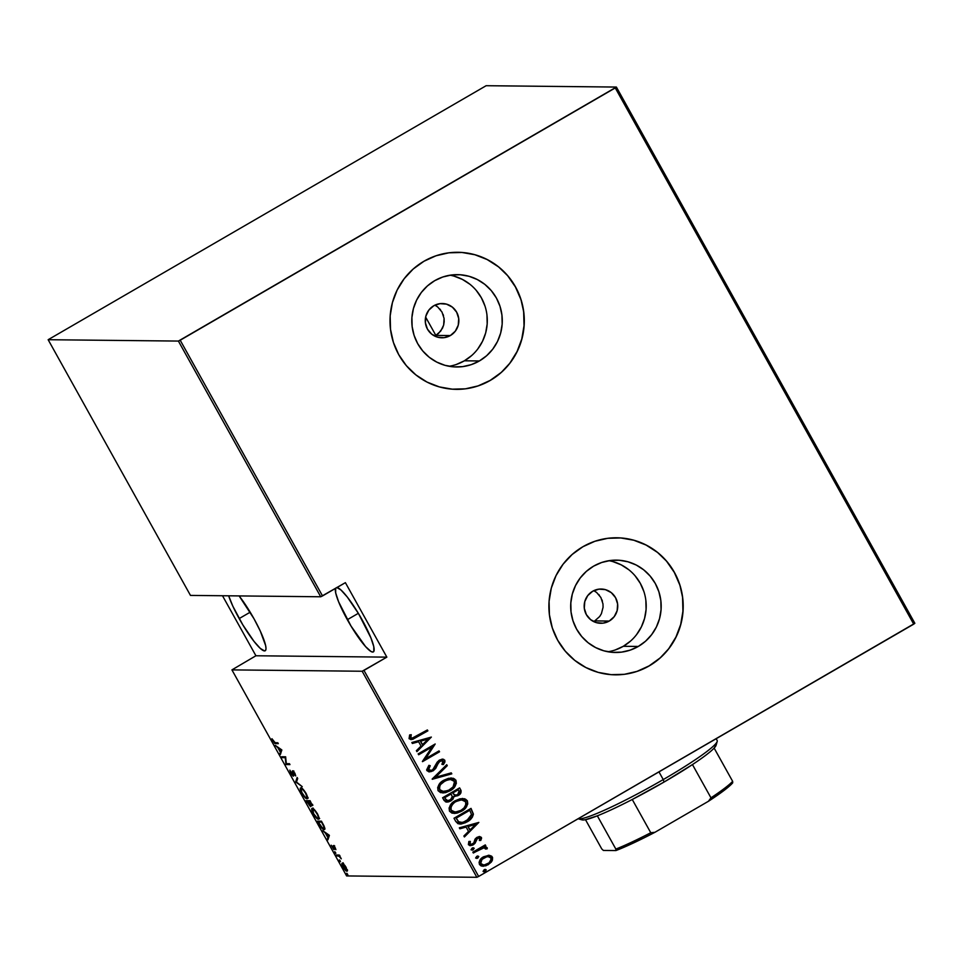 <?xml version="1.0" encoding="UTF-8"?>
<svg xmlns="http://www.w3.org/2000/svg" width="963" height="963" viewBox="0 0 963 963"><rect width="100%" height="100%" fill="white"/><g stroke="black" fill="none" stroke-linecap="round" stroke-linejoin="round"><path stroke-width="1.44" d="M444.075 318.404L443.654 325.061L442.499 328.19L438.514 333.475L435.842 335.401L450.347 335.557A17.129 16.792 -89.4 0 1 425.802 324.952A17.129 16.792 -89.4 0 1 433.759 305.765L439.983 303.658L446.519 304.139L452.369 307.137L456.655 312.193L458.713 318.536L458.244 325.205L455.306 331.188L450.347 335.557L444.124 337.664L437.599 337.182L431.737 334.185L427.452 329.129L425.393 322.786L425.875 316.117L428.812 310.134L433.759 305.765A17.129 16.792 -89.4 0 1 458.316 316.37A17.129 16.792 -89.4 0 1 450.347 335.557L435.842 335.401L440.765 331.031L443.654 325.061L444.184 321.75L444.075 318.404L441.993 312.048L437.732 306.992L434.903 305.163M602.97 603.897L603.079 607.244L601.406 613.684L599.672 616.525L594.737 620.894L609.242 621.051A17.129 16.792 -89.4 0 1 584.697 610.446A17.129 16.792 -89.4 0 1 592.666 591.258L598.89 589.151L605.414 589.633L611.276 592.63L615.562 597.686L617.62 604.03L617.139 610.698L614.201 616.669L609.242 621.051L603.031 623.157L596.494 622.676L590.644 619.678L586.359 614.623L584.3 608.279L584.77 601.61L587.707 595.628L592.666 591.258A17.129 16.792 -89.4 0 1 617.211 601.863A17.129 16.792 -89.4 0 1 609.242 621.051L594.737 620.894L599.672 616.525L601.406 613.684L603.079 607.244L602.97 603.897L600.9 597.542L596.639 592.486L593.81 590.656M607.978 651.758A46.176 45.249 90.6 0 0 623.302 646.293L638.288 646.45A46.176 45.249 -89.4 0 1 615.453 652.481A46.176 45.249 -89.4 0 1 572.13 617.885A46.176 45.249 -89.4 0 1 593.593 566.16L601.706 562.488L610.349 560.49L619.221 560.249L627.96 561.79L636.242 565.028L643.741 569.867L650.169 576.103L655.285 583.494L658.885 591.764L660.847 600.587L661.063 609.639L659.559 618.559L656.381 627.009L651.638 634.665L645.535 641.226L638.288 646.45L630.175 650.133L621.52 652.132L612.661 652.36L603.921 650.832L595.64 647.581L588.14 642.754L581.712 636.519L576.596 629.128L572.997 620.858L571.035 612.023L570.818 602.982L572.323 594.063L575.501 585.612L580.244 577.956L586.347 571.384L593.593 566.16A46.176 45.249 -89.4 0 1 616.416 560.141A46.176 45.249 -89.4 0 1 659.751 594.737A46.176 45.249 -89.4 0 1 638.288 646.45L623.302 646.293A46.176 45.249 90.6 0 0 645.559 598.336A46.176 45.249 90.6 0 0 608.929 560.695M449.071 366.277A46.176 45.249 90.6 0 0 464.395 360.8L479.381 360.956A46.176 45.249 -89.4 0 1 456.558 366.987A46.176 45.249 -89.4 0 1 413.235 332.391A46.176 45.249 -89.4 0 1 434.698 280.678L442.799 276.995L451.454 274.997L460.326 274.768L469.065 276.297L477.335 279.547L484.834 284.374L491.274 290.609L496.39 298L499.99 306.27L501.94 315.094L502.168 324.146L500.664 333.066L497.474 341.516L492.743 349.172L486.628 355.732L479.381 360.956L471.28 364.64L462.625 366.638L453.754 366.867L445.014 365.338L436.733 362.088L429.233 357.261L422.805 351.026L417.689 343.635L414.09 335.365L412.14 326.541L411.911 317.489L413.416 308.569L416.606 300.119L421.337 292.463L427.452 285.903L434.698 280.678A46.176 45.249 -89.4 0 1 457.521 274.648A46.176 45.249 -89.4 0 1 500.844 309.243A46.176 45.249 -89.4 0 1 479.381 360.956L464.395 360.8A46.176 45.249 90.6 0 0 486.652 312.843A46.176 45.249 90.6 0 0 450.022 275.201M456.077 389.341A68.529 67.157 90.6 0 0 456.33 389.341A68.529 67.157 90.6 0 0 490.203 380.397L490.311 380.397A68.529 67.157 -89.4 0 1 456.438 389.353A68.529 67.157 -89.4 0 1 392.134 337.989A68.529 67.157 -89.4 0 1 423.985 261.238L413.235 268.99L404.171 278.728L397.129 290.092L392.41 302.635L390.171 315.876L390.509 329.31L393.41 342.407L398.754 354.685L406.35 365.663L415.896 374.908L427.018 382.082L439.309 386.897L452.285 389.172L465.442 388.823L478.286 385.862L490.311 380.397L501.073 372.645L510.137 362.907L517.167 351.543L521.898 339L524.137 325.759L523.8 312.325L520.899 299.228L515.554 286.95L507.958 275.984L498.413 266.727L487.29 259.553L475 254.738L462.023 252.462L448.866 252.812L436.022 255.773L423.985 261.238A68.529 67.157 -89.4 0 1 457.87 252.294A68.529 67.157 -89.4 0 1 522.175 303.646A68.529 67.157 -89.4 0 1 490.311 380.397L490.203 380.397A68.529 67.157 90.6 0 0 522.054 303.646A68.529 67.157 90.6 0 0 457.75 252.282A68.529 67.157 90.6 0 0 457.425 252.282M614.972 674.834A68.529 67.157 90.6 0 0 615.225 674.834A68.529 67.157 90.6 0 0 649.098 665.89L649.218 665.89A68.529 67.157 -89.4 0 1 615.345 674.834A68.529 67.157 -89.4 0 1 551.029 623.482A68.529 67.157 -89.4 0 1 582.892 546.731L572.142 554.483L563.066 564.222L556.036 575.585L551.305 588.128L549.079 601.369L549.416 614.791L552.305 627.9L557.661 640.178L565.245 651.144L574.791 660.401L585.925 667.564L598.204 672.391L611.18 674.666L624.349 674.317L637.181 671.355L649.218 665.89L659.968 658.138L669.044 648.4L676.074 637.037L680.793 624.493L683.032 611.252L682.695 597.818L679.806 584.722L674.449 572.443L666.865 561.465L657.32 552.22L646.185 545.046L633.895 540.231L620.93 537.956L607.761 538.305L594.917 541.266L582.892 546.731A68.529 67.157 -89.4 0 1 616.765 537.775A68.529 67.157 -89.4 0 1 681.07 589.127A68.529 67.157 -89.4 0 1 649.218 665.89L649.098 665.89A68.529 67.157 90.6 0 0 680.961 589.127A68.529 67.157 90.6 0 0 616.657 537.775A68.529 67.157 90.6 0 0 616.332 537.775M601.971 599.853L602.405 601.165M598.685 594.436L599.455 595.351M593.894 590.692L596.639 592.486M443.064 314.359L443.51 315.683M439.79 308.942L440.548 309.869M434.987 305.199L437.732 306.992M337.014 587.526A37.124 6.392 59.9 0 1 362.136 619.859A37.124 6.392 59.9 0 1 373.355 651.891A37.124 6.392 59.9 0 1 347.33 619.703L358.344 613.311L347.33 619.703A37.124 6.392 59.9 0 1 335.545 588.369M239.173 618.571L250.187 612.191L239.173 618.571A37.124 6.392 59.9 0 1 228.652 595.808L232.865 606.233L242.82 624.867L254.039 641.418L260.335 648.436L264.536 650.928L265.632 650.314L266.005 648.496L265.619 645.523L260.287 631.066L253.979 618.728A37.124 6.392 59.9 0 1 265.198 650.759A37.124 6.392 59.9 0 1 239.173 618.571M239.125 595.916A37.124 6.392 59.9 0 1 253.979 618.728L239.101 595.88M346.608 875.933L231.927 669.887L362.172 671.247L476.854 877.293L346.608 875.933L476.854 877.293L478.659 876.45L363.978 670.404L386.849 657.139L345.392 582.663L322.521 595.928L180.201 340.228L615.273 87.922L913.731 624.144L478.659 876.45L914.85 623.29L616.392 87.067L486.146 85.707L48.15 339.71L178.396 341.071L320.715 596.771L190.469 595.411L48.15 339.71L178.396 341.071L616.392 87.067L486.146 85.707L48.15 339.71L190.469 595.411L320.715 596.771L345.392 582.663L386.849 657.139L362.172 671.247L231.927 669.887L255.917 655.767L231.927 669.887L346.608 875.933M346.764 873.272L347.86 874.873L346.897 873.321L347.763 875.054L346.933 874.163M339.325 859.911L340.421 861.5L339.458 859.959L340.324 861.692L339.494 860.802M334.739 851.665L335.834 853.254L334.871 851.713L335.738 853.447L334.907 852.556M329.262 835.222L322.798 830.72L325.41 833.127L327.829 837.473L327.889 839.856L329.394 835.439L322.798 830.72L325.41 833.127L327.829 837.473L327.889 839.856L329.262 835.222M312.373 808.463C311.181 808.162 311.482 809.943 313.288 813.807L313.288 813.807C315.78 817.659 317.465 819.441 318.344 819.152L318.922 818.827L318.344 819.152C319.572 819.477 319.271 817.683 317.429 813.771C314.937 809.943 313.252 808.174 312.373 808.463L311.831 810.292L313.493 814.168L316.43 818.032L318.645 819.104L317.814 814.493L314.612 809.883L312.048 808.535L313.023 807.969M300.974 787.963C299.77 787.674 300.071 789.455 301.876 793.307L301.876 793.307C304.368 797.159 306.065 798.953 306.944 798.664L307.522 798.327L306.944 798.664C308.172 798.977 307.859 797.183 306.017 793.271C303.526 789.443 301.84 787.674 300.974 787.963L300.42 789.792L302.081 793.668L305.331 797.821L307.245 798.604L307.51 796.834L306.222 793.632L303.201 789.395L300.637 788.047L301.612 787.481M293.402 776.142L293.113 771.712L294.738 773L295.713 775.949L294.907 773.289L292.608 770.821L293.571 774.625L292.908 775.251L289.839 770.135L290.694 773.217L292.969 775.997L293.715 775.468L293.113 771.712L295.713 775.949L294.714 772.964L292.367 770.954L292.62 775.143L289.839 770.135L290.694 773.217L293.546 776.118M281.774 749.888L275.31 745.386L277.922 747.806L280.341 752.139L280.389 754.523L281.774 749.888L275.31 745.386L277.922 747.806L280.341 752.139L280.389 754.523L281.774 749.888M275.153 742.738L271.951 738.717L274.672 743.412L278.307 743.653L277.801 742.762L275.153 742.738L271.951 738.717L272.878 741.197L275.611 743.629L278.307 743.653L277.801 742.762L275.153 742.738M282.135 757.64L285.265 757.676L285.975 764.55L289.959 764.598L289.466 763.707L286.324 763.671L285.614 756.798L281.629 756.749L282.135 757.64L282.929 756.774L282.135 757.64L285.265 757.676L285.975 764.55L289.959 764.598L289.466 763.707L286.324 763.671L285.614 756.798L281.629 756.749L282.135 757.64M295.641 781.932L302.238 786.651L296.472 782.052L297.687 778.489L297.146 777.514L295.641 781.932L297.639 778.381L295.641 781.932L302.238 786.651L296.472 782.052L297.687 778.489L297.146 777.514L295.641 781.932M310.543 806.669L310.423 804.647L312.181 805.646L310.05 800.686L306.065 800.638L310.543 806.669L310.423 804.647L311.795 805.79L312.217 805.152L310.05 800.686L306.065 800.638L310.712 806.633M324.122 829.625L324.772 829.251L324.122 829.625L324.29 826.543L321.461 821.186L317.465 821.138L321.522 827.795L323.363 829.408L324.736 829.324L324.218 826.35L321.461 821.186L317.465 821.138L319.247 824.34C321.69 828.276 323.315 830.034 324.122 829.625L324.531 829.528M335.184 847.669L333.21 845.683L333.427 848.704L331.212 845.201L333.8 849.559L333.728 846.621L335.894 849.679L335.184 847.669L333.306 845.67L333.619 848.776L331.212 845.201L334.137 849.667L333.824 846.561L335.894 849.679L335.184 847.669M336.316 855L336.809 855.89L339.193 856.288L341.287 858.827L339.229 855.036L336.316 855L336.809 855.89L338.892 856.107L341.287 858.827L339.229 855.036L336.316 855M342.359 863.269C341.492 863.065 341.733 864.401 343.093 867.266L347.222 871.058L346.102 867.29L343.466 863.847L341.901 863.727L343.237 867.531L345.849 870.805L347.294 870.721L344.983 865.532L342.13 863.317L343.093 862.752M488.626 855.276L482.619 857.419L479.093 862.15L479.454 864.497L481.247 866.002L485.918 865.785L491.154 862.258L492.406 860.188L492.562 857.527L491.66 856.191L489.168 855.288L483.619 856.769C480.248 858.478 478.852 861.054 479.454 864.497L482.92 866.267L488.085 864.798L491.924 861.163L492.334 857.034L488.626 855.276M472.845 852.123L473.339 853.013L482.812 847.994L484.726 847.885L485.581 849.065L487.194 848.812L487.23 847.946L483.956 846.85L485.785 845.791L485.292 844.9L472.845 852.123L473.339 853.013L481.897 848.295L484.088 847.813L485.581 849.065L487.194 848.812L487.134 847.681L483.956 846.85L485.785 845.791L485.292 844.9L472.845 852.123M481.416 837.413L479.309 836.534L476.553 837.617L474.976 839.303L473.724 843.01L471.978 844.262L470.149 844.033L470.353 841.409L468.861 841.469L468.391 844.647L470.052 845.634L472.652 845.117L475.156 843.07L477.311 838.352L479.67 838.027L479.345 840.446L480.766 840.458L481.584 838.195L481.187 837.401L480.537 840.446L481.416 837.413L479.646 836.522L477.034 837.316L475.313 838.773L473.724 843.01L471.22 844.37L469.908 843.732L470.353 841.409L468.861 841.469L468.391 844.647L470.413 845.646L473.242 844.816L474.964 843.335L477.588 838.171L479.863 838.267L479.345 840.446L480.766 840.458L479.345 840.446L480.537 840.446L481.416 837.413M455.776 821.451L457.979 823.702L461.084 824.039L465.611 822.655L470.197 819.633L472.351 817.178L473.399 814.096L471.027 808.378L453.994 818.249L455.776 821.451L460.037 824.099L467.007 821.908C470.413 820.259 472.544 817.659 473.399 814.096L471.027 808.378L453.994 818.249L455.776 821.451M460.531 793.139L460.483 789.829C461.373 792.308 460.555 794.174 458.027 795.45L458.256 795.45C460.783 794.186 461.602 792.308 460.711 789.829L459.616 787.878L442.583 797.761L445.46 801.77L448.192 801.974L450.768 800.975L452.995 799.109L453.994 796.401L457.762 795.715L460.771 793.127L461.072 790.623L459.616 787.878L442.583 797.761L444.124 800.518L447.013 802.083L450.768 800.975L453.994 796.401L454.837 796.509M432.17 779.043L451.803 773.843L451.262 772.868L435.517 777.249L447.265 765.681L446.724 764.706L432.291 779.272L451.803 773.843L451.262 772.868L435.517 777.249L447.265 765.681L446.724 764.706L432.17 779.043M418.652 754.763L432.05 746.987L422.504 761.661L439.537 751.79L439.032 750.899L425.61 758.688L435.192 743.99L418.159 753.873L418.652 754.763L432.05 746.987L422.384 761.468L439.537 751.79L439.032 750.899L425.61 758.688L435.192 743.99L418.159 753.873L418.652 754.763M416.052 736.526L411.743 738.176L410.72 737.225L411.261 734.721L409.648 734.938L409.203 738.79L412.73 739.355L427.873 730.845L427.379 729.954L412.068 738.2L410.852 737.622L411.261 734.721L409.648 734.938L409.07 738.573L411.117 739.644L427.873 730.845L427.379 729.954L416.052 736.526M431.352 737.08L411.839 742.509L412.381 743.472L418.628 741.739L421.048 746.072L416.377 750.671L416.919 751.646L431.352 737.08L411.839 742.509L412.381 743.472L418.628 741.739L421.048 746.072L416.377 750.671L416.919 751.646L431.352 737.08M426.886 770.593L429.029 771.832L433.121 770.833L435.697 768.426L438.972 761.757L442.402 760.577L443.149 762.01L441.897 764.345L443.413 764.574L444.918 761.998L444.81 760.24L442.234 759.145L438.815 760.493L434.12 768.594L431.484 770.412L428.643 769.593L430.232 765.705L428.884 765.332L426.633 769.882L429.51 771.857L433.121 770.833L440.031 760.926L443.004 761.131L441.897 764.345L443.413 764.574L444.81 760.24L442.595 759.133L439.465 760.084L437.19 762.154L432.652 769.931L430.497 770.544L428.643 769.593L430.232 765.705L428.884 765.332L426.886 770.593M443.955 780.162L440.115 783.196L437.684 787.457L438.069 790.671L440.609 792.645L445.46 792.657L449.998 790.816L453.669 787.999L456.342 783.461L455.932 780.211L453.356 778.285L448.505 778.321L443.955 780.162C439.345 782.462 437.383 785.964 438.069 790.671L442.751 792.946L449.998 790.816C454.68 788.504 456.655 784.965 455.932 780.211L451.322 777.984L443.955 780.162M455.367 800.662L451.527 803.696L449.095 807.957L449.48 811.171L452.008 813.145L456.871 813.145L461.397 811.303L465.069 808.499L467.753 803.949L467.332 800.71L464.768 798.772L459.917 798.809L455.367 800.662C450.756 802.961 448.794 806.464 449.48 811.171L454.163 813.446L461.397 811.303C466.092 809.004 468.066 805.465 467.332 800.71L462.734 798.483L455.367 800.662M478.84 822.414L459.327 827.831L459.869 828.806L466.128 827.073L468.536 831.406L463.877 835.992L464.407 836.967L478.84 822.414L459.327 827.831L459.869 828.806L466.128 827.073L468.536 831.406L463.877 835.992L464.407 836.967L478.84 822.414M472.183 848.078L471.184 849.547L472.183 850.185L474.181 848.403L472.183 848.078L471.256 849.799L473.182 849.86L474.097 848.15L472.183 848.078L474.097 848.15M476.769 856.324L475.77 857.78L476.769 858.43L478.767 856.649L476.769 856.324L475.854 858.033L477.768 858.105L478.683 856.396L476.769 856.324L478.683 856.396M484.208 869.697L483.209 871.154L484.208 871.792L486.207 870.01L484.208 869.697L483.294 871.407L485.208 871.479L486.134 869.758L484.208 869.697L486.134 869.758M222.501 595.748L255.917 655.767L386.849 657.139L255.917 655.767L222.501 595.748M611.072 674.666L615.658 674.846M637.073 671.355L649.098 665.89L659.86 658.138M668.924 648.388L675.954 637.037L680.685 624.493L682.923 611.252L682.586 597.818M679.685 584.71L674.341 572.443L666.745 561.465M657.199 552.22L646.077 545.046L633.786 540.231L620.81 537.956M452.165 389.172L456.763 389.353M478.166 385.862L490.203 380.397L500.953 372.645M510.029 362.907L517.059 351.543L521.777 339L524.016 325.759L523.679 312.325M520.79 299.228L515.434 286.95L507.85 275.984M498.304 266.727L487.17 259.553L474.879 254.738L461.915 252.462M456.293 364.483L464.395 360.8L471.641 355.576M477.756 349.015L482.487 341.359L485.677 332.909L487.182 323.989L486.953 314.937M485.003 306.114L481.404 297.844L476.288 290.453M469.86 284.217L462.36 279.39L454.079 276.14M615.201 649.977L623.302 646.293L630.548 641.069M636.651 634.509L641.394 626.853L644.572 618.402L646.089 609.483L645.86 600.431M643.91 591.607L640.299 583.337L635.183 575.946M628.755 569.711L621.255 564.872L612.986 561.634M593.545 621.532L594.737 620.894M434.638 336.039L435.842 335.401L425.634 317.08L435.842 335.401M412.501 739.355L427.644 730.845L427.211 730.05L427.873 730.845L410.996 739.644M411.032 734.721L410.623 737.622L411.959 738.2M412.176 738.188L410.852 737.899M410.623 737.622L410.852 735.226M431.147 737.14L416.835 751.489L431.147 737.14M418.399 741.739L412.345 743.424L418.399 741.739M422.312 744.604L420.398 741.185L428.126 739.103L422.54 744.604L420.398 741.185L422.312 744.604M420.626 741.185L428.126 739.103L420.398 741.185L428.126 739.103L422.54 744.604L420.626 741.185M435.023 744.086L425.381 758.675L435.023 744.086M438.863 750.996L439.537 751.79L422.444 761.564L439.309 751.79L438.863 750.996M431.821 746.987L418.604 754.655L431.821 746.987M430.786 770.508L428.306 769.341L430.004 765.693L428.836 765.38L430.232 765.705L428.415 769.593L430.377 770.544M442.486 759.133L444.81 760.24L443.185 764.562L444.786 760.794L443.799 759.47L442.005 759.145M441.572 760.445L437.984 762.877L437.274 765.236L433.121 770.833L429.414 771.857M428.8 771.832L431.328 771.532L434.313 769.774L438.743 761.757L442.173 760.577M444.81 761.396L444.786 760.794M443.462 759.313L442.739 759.157M446.579 764.851L447.265 765.681L435.288 777.249L447.037 765.681L446.579 764.851M451.069 772.928L451.803 773.843L432.267 779.211L451.575 773.843L451.069 772.928M451.19 777.984L455.704 780.211C456.426 784.965 454.452 788.504 449.769 790.804L442.643 792.946M452.454 788.926L455.547 785.026L456.221 781.787L454.608 778.983L450.708 777.984M443.594 792.91L446.82 792.188M448.313 791.574L451.166 789.925M449.264 779.368L444.232 781.053C440.5 782.931 438.947 785.796 439.561 789.624L439.79 789.624C439.176 785.796 440.729 782.931 444.461 781.053L450.142 779.344L454.211 781.27C454.825 785.146 453.26 788.023 449.504 789.913L443.811 791.622L439.561 789.624L442.908 791.574L440.44 790.647L439.152 788.348L439.67 785.724L442.077 782.582L448.469 779.464M443.799 791.622L441.223 791.02L439.646 789.323L439.453 787.024L440.536 784.58L445.652 780.427L451.021 779.404L453.32 780.259L454.476 781.884L453.067 786.915L448.313 790.539L442.246 791.466M450.034 779.344L450.792 779.404M453.994 796.401L458.256 795.45L453.766 796.401L450.768 800.975L446.892 802.083M446.122 802.023L451.743 800.145L453.766 796.401M453.513 797.846L453.693 797.135M454.307 796.497L459.423 794.439M448.072 800.71L446.158 800.097L444.605 797.629L450.937 793.957L452.333 796.557L450.275 800.084L448 800.722L445.339 798.953L447.891 800.71M454.969 795.197L456.101 795.137L454.331 795.017L452.682 792.946L458.364 789.78L459.05 791.008L457.726 794.583L455.523 795.221L453.019 793.548L455.415 795.221M453.248 793.56L452.682 792.946L453.248 793.56L452.911 792.946L458.147 789.78L452.682 792.946L458.364 789.78L459.279 791.502L459.243 793.091L457.052 794.908L454.56 795.029L453.248 793.56M445.568 798.953L444.605 797.629L445.568 798.953L444.834 797.641L451.166 793.969L444.605 797.629L451.166 793.969L452.369 797.099L451.141 799.446L447.614 800.686L445.568 798.953M462.601 798.483L467.103 800.698C467.837 805.465 465.863 808.992 461.181 811.303L454.042 813.446M463.865 809.414L466.959 805.525L467.621 802.287L466.02 799.483L462.12 798.483M455.005 813.398L458.232 812.688M459.724 812.074L462.565 810.413M453.657 811.965L454.981 812.122L452.405 811.508L450.828 809.823L451.081 806.224M451.069 806.248L454.524 802.263L459.881 799.952M460.675 799.868L462.192 799.892M461.458 799.844L455.643 801.541C451.912 803.431 450.359 806.284 450.973 810.124L451.202 810.124C450.588 806.296 452.141 803.431 455.872 801.553L461.542 799.844L465.611 801.77C466.236 805.634 464.66 808.523 460.916 810.413L455.222 812.122L450.973 810.124L455.114 812.122M460.073 824.087L466.778 821.908L472.123 817.178L473.146 813.603L470.859 808.475L473.17 814.084C472.315 817.659 470.185 820.259 466.778 821.908L459.917 824.099M458.773 822.053L456.017 818.129L469.775 810.28L471.497 814.493L466.513 821.018L461.265 822.679L458.99 822.185M456.017 818.129L469.547 810.28L456.017 818.129L456.907 819.332L456.017 818.129M469.775 810.28L471.497 814.493L469.86 818.369L462.842 822.51L458.653 821.8L456.233 818.129L469.775 810.28M478.647 822.462L464.335 836.823L478.647 822.462M465.899 827.061L459.833 828.746L465.899 827.061M469.8 829.937L467.898 826.507L475.626 824.424L470.028 829.937L467.898 826.507L469.8 829.937M468.126 826.507L475.626 824.424L467.898 826.507L475.626 824.424L470.028 829.937L468.126 826.507M478.78 837.798L479.863 838.267M479.634 838.267L477.371 838.159L474.964 843.335L470.305 845.646M470.245 844.238L471.003 844.37L469.571 843.444L470.125 841.409L469.679 843.732L471.1 844.37M479.526 836.522L481.187 837.401L479.08 836.534M480.922 839.736L481.211 838.99M469.824 845.634L470.51 845.634M471.798 845.37L474.747 843.335L476.589 838.809L479.165 837.87M473.182 847.765L473.868 848.15L473.182 849.86L471.039 849.787M471.256 849.799L473.182 849.86M472.472 850.076L473.94 848.668L472.953 847.753M483.727 846.85L485.557 845.791L485.123 844.996L485.785 845.791L483.727 846.85L487.134 847.681L487.194 848.812L485.593 849.029L486.965 848.812L486.905 847.681L484.594 846.778M484.81 846.778L483.956 846.85M483.968 847.813L473.278 852.905L481.331 848.427L484.497 847.885M486.279 847.079L485.448 846.826M477.768 855.999L478.467 856.384L477.768 858.105L475.626 858.033M475.854 858.033L477.768 858.105M477.058 858.322L478.527 856.914L477.54 855.999M490.011 863.233L491.949 860.681L492.466 858.057L491.431 856.179L488.397 855.276L492.334 857.034L491.924 861.163L488.085 864.798L482.776 866.267M483.366 866.255L488.987 864.052M492.177 860.188L492.478 859.14M483.631 865.027L480.742 863.606L480.898 860.597L484.281 857.443L488.265 856.576M483.908 865.015L480.742 863.606C480.26 860.97 481.307 858.984 483.883 857.672L487.808 856.552M490.805 857.913C491.238 860.585 490.167 862.583 487.579 863.907L483.739 865.027L480.97 863.618C480.489 860.97 481.524 858.984 484.112 857.672L487.928 856.552L490.805 857.913L491.106 859.261L489.084 862.836L484.136 865.015L482.343 864.774L480.79 863.185L481.982 859.393L487.037 856.613L489.397 856.769L490.805 857.913M485.208 869.372L485.906 869.758L485.208 871.479L483.065 871.407M483.294 871.407L485.208 871.479M483.462 871.732L485.761 870.769L485.906 869.758L484.979 869.372M460.916 810.413L457.196 811.905L453.248 811.785L451.202 810.124L450.865 807.512L452.766 804.021L455.306 801.89L459.327 800.121L462.986 800L465.43 801.481L465.936 804.394L464.046 807.921L460.916 810.413M275.31 742.593L277.982 743.075L275.611 743.629L276.586 743.063L275.478 742.738M280.883 753.09L279.848 753.56L281.16 751.309L280.883 753.09M281.846 750.008L281.461 751.128L281.846 750.008M281.064 749.996L280.486 751.694L281.461 751.128L280.486 751.694L278.584 748.263L281.533 749.72L280.486 751.694L278.584 748.263L281.064 749.996M289.634 764.02L285.867 764.345L289.634 764.02M285.734 757.111L283.098 757.087L285.734 757.111M293.679 772.495L293.282 770.821M292.969 772.386L293.113 771.712M293.342 774.926L293.944 775.432M296.604 781.667L295.773 782.149L296.604 781.667M306.944 798.664L308.256 798.014M307.606 798.05L306.812 797.653M301.323 788.841L301.299 788.023M301.299 787.999L301.395 789.227M306.595 797.484L307.739 798.074M305.632 793.307C307.149 796.509 307.414 797.99 306.451 797.773C305.716 797.99 304.32 796.497 302.262 793.271C300.769 790.105 300.504 788.637 301.467 788.853L302.141 788.468L301.467 788.853C302.189 788.637 303.586 790.129 305.632 793.307L306.956 797.268L306.306 797.749L304.874 796.822L301.949 792.693L301.058 789.07L303.044 789.804L305.632 793.307M302.177 788.348L301.467 788.853M312.891 805.237L311.398 804.081M310.399 805.405L311.049 805.947M307.943 800.975L309.52 801.168L308.449 801.553L310.182 803.792L310.05 805.778L306.968 801.541L309.424 800.987L307.943 800.975M309.833 800.999L308.858 801.565L309.833 800.999M310.134 801.577L311.41 804.912L308.858 801.565L310.447 801.397L311.506 804.887L308.858 801.565L310.134 801.577M311.121 805.188L309.605 805.562L306.968 801.541L308.449 801.553L310.05 805.778M312.494 804.322L311.41 804.912M318.344 819.152L319.668 818.514M319.006 818.55L318.223 818.141M319.09 817.647L317.188 818.044L313.673 813.771C312.181 810.605 311.916 809.137 312.879 809.353C313.601 809.137 314.997 810.617 317.044 813.807L317.044 813.807C318.56 817.009 318.825 818.49 317.85 818.261C317.128 818.49 315.732 816.997 313.673 813.771L312.806 809.727M318.007 817.984L319.15 818.574M313.577 808.848L312.602 809.414L313.553 808.968L312.879 809.353L315.106 810.99L317.501 814.674L318.38 817.322L317.85 818.261M324.832 829.035L323.989 828.637M323.929 828.589L324.928 829.047M319.343 821.475L321.63 821.499L318.38 822.041L321.847 821.896L323.965 825.809L323.628 828.734L320.799 826.218L318.38 822.041L319.343 821.475M324.916 828.096L322.569 828.252L318.38 822.041L321.546 822.065L324.037 827.109L323.628 828.734M328.371 838.424L327.348 838.881L328.648 836.63L328.371 838.424M329.334 835.342L328.961 836.45L329.334 835.342M328.564 835.318L327.986 837.016L328.961 836.45L327.986 837.016L326.072 833.597L329.033 835.053L327.986 837.016L326.072 833.597L328.564 835.318M334.378 846.778L334.029 845.454M335.738 853.447L335.569 852.556M339.602 855.698L338.892 856.107L339.602 855.698M339.867 855.541L336.809 855.89L337.616 855.024L339.506 855.409M340.324 861.692L340.156 860.802M346.824 871.286L347.258 870.227M346.608 870.058L347.523 870.672M345.741 867.29L346.319 870.396L343.442 867.266L342.852 864.16L343.43 863.823L342.852 864.16L346.018 867.133L346.608 870.239L345.223 869.709L342.575 864.305L345.741 867.29M343.647 863.63L342.852 864.16M347.763 875.054L347.595 874.175M307.679 797.147L306.451 797.773M347.462 869.794L346.319 870.396M335.678 588.104L335.69 592.895L338.603 601.779L350.977 625.998L365.555 646.57L370.911 651.409L372.693 652.047L373.8 651.445L373.788 646.655L370.863 637.771L358.489 613.551L347.27 597.012L340.974 589.994L336.773 587.502M180.201 340.228L322.521 595.928L320.715 596.771L178.396 341.071L180.201 340.228M363.978 670.404L478.659 876.45L476.854 877.293L362.172 671.247L363.978 670.404M616.392 87.067L914.85 623.29L913.731 624.144L615.273 87.922L616.392 87.067M715.75 744.074L716.159 744.893L714.137 748.095A77.1 7.728 -29.1 0 0 716.099 745.266L717.206 741.426A79.953 8.017 150.9 0 1 663.254 779.573L664.061 782.04A77.1 7.728 -29.1 0 0 692.457 764.574A77.1 7.728 -29.1 0 0 714.137 748.095A77.1 7.728 150.9 0 1 692.457 764.574L664.061 782.04L632.258 799.483A77.1 7.728 -29.1 0 0 664.061 782.04L663.254 779.573A79.953 8.017 -29.1 0 0 717.17 740.523L716.171 738.717M658.969 771.881L663.254 779.573L658.969 771.881M578.197 818.791A79.953 8.017 150.9 0 1 578.113 818.767A79.953 8.017 -29.1 0 0 663.254 779.573A79.953 8.017 150.9 0 1 578.197 818.791L582.049 819.874A77.1 7.728 -29.1 0 0 597.337 815.83L585.287 819.73L582.988 819.982L581.219 818.875M597.337 815.83A77.1 7.728 -29.1 0 0 632.258 799.483A77.1 7.728 150.9 0 1 597.337 815.83L615.851 849.089L615.899 850.57L603.38 850.437L601.767 848.945L585.492 819.694L601.767 848.945L603.38 850.437L615.899 850.57A75.391 7.56 -29.1 0 0 654.936 832.297L650.771 832.742L632.258 799.483L650.771 832.742A77.1 7.728 150.9 0 1 615.851 849.089A77.1 7.728 -29.1 0 0 650.771 832.742L654.936 832.297L643.705 838.039L615.899 850.57L615.851 849.089L597.337 815.83M732.699 782.835L732.65 781.354L714.137 748.095L732.65 781.354A77.1 7.728 150.9 0 1 710.971 797.833L708.467 801.264L654.936 832.297L708.467 801.264A75.391 7.56 -29.1 0 0 732.699 782.835L717.05 795.498L708.467 801.264L710.971 797.833A77.1 7.728 -29.1 0 0 732.65 781.354L732.699 782.835M692.457 764.574L710.971 797.833L692.457 764.574M292.993 775.227L293.968 774.661M293.017 771.736L293.992 771.17M333.764 846.573L334.739 846.008M333.692 848.752L334.667 848.198"/></g></svg>
